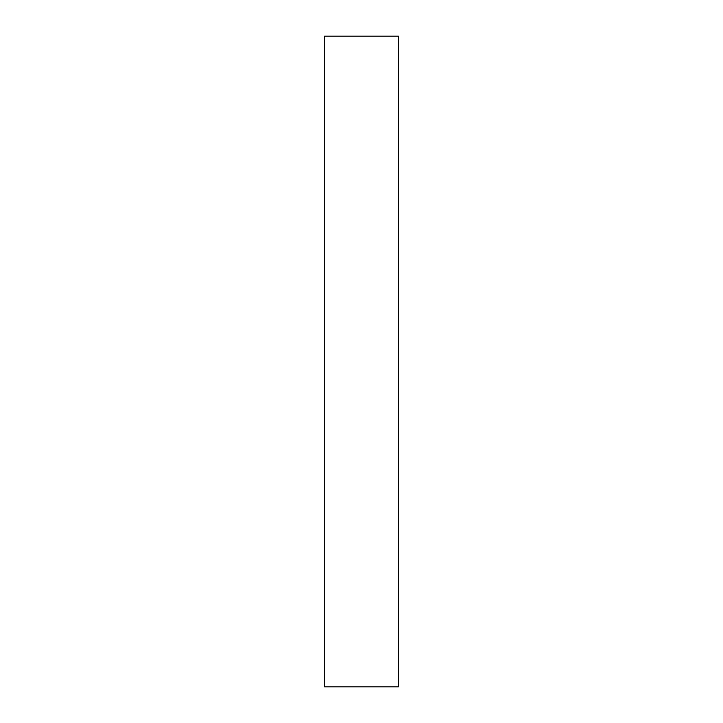 <?xml version="1.0" encoding="UTF-8"?>
<svg xmlns="http://www.w3.org/2000/svg" width="723" height="723" viewBox="0 0 723 723"><rect width="100%" height="100%" fill="white"/><g stroke="black" fill="none" stroke-linecap="round" stroke-linejoin="round"><path stroke-width="1.08" d="M324.609 647.022L324.609 36.15L398.391 36.15L398.391 686.85L324.609 686.85L324.609 647.022"/></g></svg>
